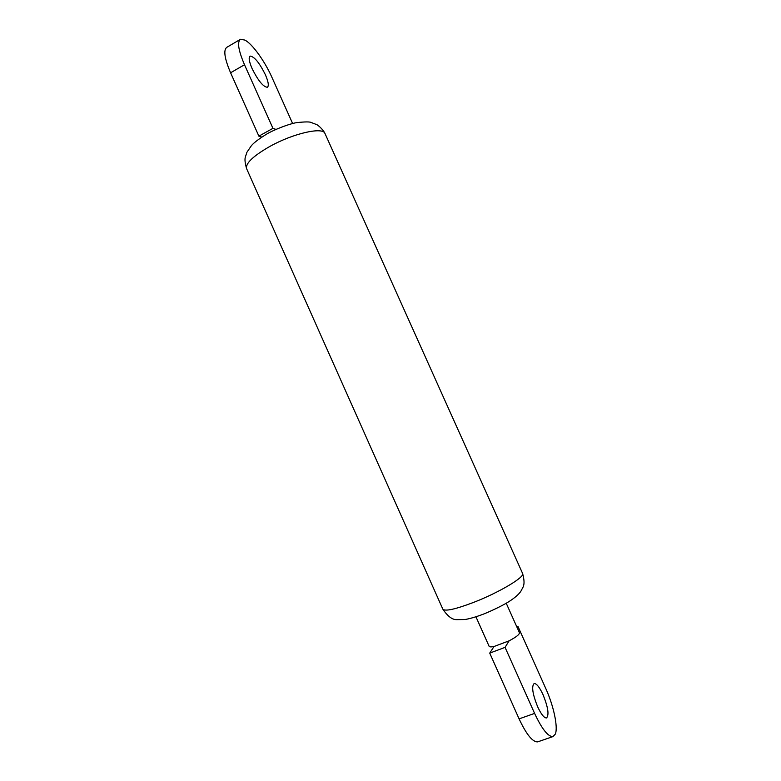 <?xml version="1.0" encoding="UTF-8"?>
<svg xmlns="http://www.w3.org/2000/svg" width="781" height="781" viewBox="0 0 781 781"><rect width="100%" height="100%" fill="white"/><g stroke="black" fill="none" stroke-linecap="round" stroke-linejoin="round"><path stroke-width="1.17" d="M537.621 706.727C541.155 714.264 544.113 718.012 546.495 717.954C549.277 715.103 548.125 707.361 543.059 694.719C539.544 687.212 536.586 683.482 534.175 683.512C531.392 686.216 532.535 693.948 537.621 706.727M252.107 68.621C258.13 80.658 263.207 86.867 267.336 87.277C269.074 85.988 268.42 81.8 265.374 74.712C259.438 62.792 254.362 56.583 250.135 56.086C248.407 57.335 249.061 61.514 252.107 68.621M506.234 603.244L519.424 632.678C519.629 634.397 516.182 637.111 509.105 640.83L494.022 646.502C491.132 647.088 489.492 647.01 489.091 646.248L475.941 616.795M509.105 640.83L505.063 647.361L489.726 653.111L519.092 718.881L534.595 713.395C541.916 728.995 548.018 736.727 552.919 736.6L555.34 734.062C558.23 727.16 553.592 705.702 545.821 688.617L517.979 626.469L517.198 627.719M494.022 646.502L489.726 653.111M517.979 626.469L516.837 626.899M505.063 647.361L534.595 713.395M538.197 741.686L537.64 741.882C532.564 742.077 526.384 734.413 519.092 718.881M261.742 137.065L258.882 136.148L272.95 128.348L244.502 64.735C238.342 50.267 237.014 41.783 240.509 39.275L244.834 40.075C252.136 43.599 264.818 61.23 271.925 77.339L292.611 123.496M272.95 128.348L275.888 129.373M244.502 64.735L230.59 72.779L258.882 136.148M230.59 72.779C224.469 58.37 223.239 49.857 226.9 47.26L240.07 39.538M473.413 602.463C498.942 592.642 525.388 576.847 522.596 573.449C525.964 585.857 522.538 587.283 521.034 590.973C519.082 594.097 515.157 597.572 509.271 601.399C505.219 604.084 493.436 610.205 483.107 614.256C475.854 616.97 469.781 618.737 464.9 619.528L456.895 619.636C452.404 619.889 447.718 616.394 442.827 609.131C445.004 611.572 455.196 609.346 473.413 602.463M269.709 146.516C293.197 133.326 323.129 126.6 325.013 133.571C322.68 128.553 316.676 124.277 316.686 124.599L311.287 122.539C309.94 121.69 305.049 121.719 296.624 122.627C291.987 123.271 278.534 127.615 267.893 133.356C259.556 138.403 254.059 142.503 251.404 145.656L246.913 152.285L245.341 157.069C244.609 159.295 245.029 163.161 246.601 168.647C245.361 163.463 253.064 156.083 269.709 146.516M522.596 573.449L325.013 133.571M552.919 736.6L537.64 741.882M442.827 609.131L246.601 168.647"/></g></svg>
